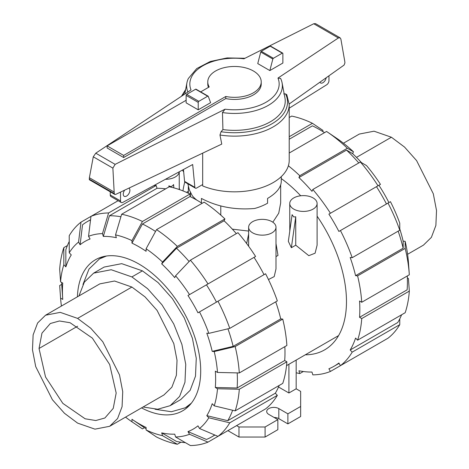<?xml version="1.0" encoding="UTF-8"?>
<svg xmlns="http://www.w3.org/2000/svg" width="469" height="469" viewBox="0 0 469 469"><rect width="100%" height="100%" fill="white"/><g stroke="black" fill="none" stroke-linecap="round" stroke-linejoin="round"><path stroke-width="0.7" d="M201.43 202.907L201.43 198.434C217.253 206.817 234.998 210.165 254.655 208.476A46.771 27.003 180 0 0 267.57 203.2L267.57 198.434C276.499 193.146 281.06 187.477 281.271 181.433L281.271 176.631M128.899 188.139A4.702 2.714 -60 0 1 128.928 188.157A4.702 2.714 -60 0 1 129.901 190.308A4.702 2.714 -60 0 1 127.849 195.04A4.702 2.714 -60 0 1 124.226 196.3A4.702 2.714 -60 0 1 123.253 194.148A4.702 2.714 -60 0 1 124.719 190.121M208.435 87.404A26.727 15.43 180 0 1 207.773 83.992L207.773 81.899A26.727 15.43 0 0 0 209.238 86.941L200.685 91.877M225.777 96.485L225.777 98.578L123.658 157.537L107.125 147.987L107.125 145.894L123.658 155.438L225.777 96.485A26.727 15.43 0 0 0 261.227 81.899A26.727 15.43 0 0 0 253.401 70.989A26.727 15.43 0 0 0 224.27 67.647A26.727 15.43 0 0 0 207.773 81.899M186.134 100.278L107.125 145.894M184.581 181.386A2.568 1.483 120 0 0 185.085 182.212L195.362 188.151A2.568 1.483 -60 0 1 194.858 187.324L184.581 181.386L183.443 169.52M110.256 191.821L110.256 194.993A3.418 1.976 120 0 0 110.96 196.558L121.242 202.491A3.418 1.976 -60 0 1 120.533 200.925L120.533 192.108M328.968 75.785L328.968 80.674A3.418 1.976 -60 0 1 326.846 84.672L289.221 108.187M326.184 77.76A4.702 2.714 -60 0 1 323.88 81.993A4.702 2.714 -60 0 1 320.573 82.943A4.702 2.714 -60 0 1 319.899 82.216M194.858 187.324L192.677 164.519L122.737 202.438A3.418 1.976 -60 0 1 121.242 202.491M202.678 184.54L196.646 188.022A2.568 1.483 -60 0 1 195.362 188.151M261.227 81.899L261.227 83.992A26.727 15.43 180 0 1 225.777 98.578M198.223 109.828L210.61 102.676L208.254 96.315A0.856 0.492 -60 0 0 208.125 96.168L196.03 89.186A0.856 0.492 120 0 0 195.602 89.233L186.738 94.351A0.856 0.492 120 0 0 186.134 95.395L186.134 102.846L198.223 109.828L198.223 102.377A0.856 0.492 -60 0 1 198.827 101.333L207.697 96.209A0.856 0.492 -60 0 1 208.125 96.168M123.658 157.537L123.658 155.438M187.858 183.813L189.3 189.839L192.296 195.743A46.771 27.003 180 0 0 196.904 200.175M182.482 170.042A54.721 31.593 0 0 0 183.678 171.941M202.678 153.146L202.678 185.935A54.721 31.593 0 0 0 259.533 188.327A54.721 31.593 0 0 0 289.221 160.234L289.221 104.546A54.721 31.593 0 0 1 219.973 135.008L221.761 144.094L115.626 194.43L114.747 194.412L114.248 193.55L112.877 168.113L115.145 164.361L225.067 109.195L222.464 112.554L222.922 129.579L221.046 131.73L219.973 135.008M222.464 112.554A47.861 27.63 0 0 0 282.074 82.79A47.861 27.63 0 0 0 280.65 78.493A47.861 27.63 0 0 0 280.609 78.411L277.965 78.077L338.36 37.966L340.048 37.784L315.479 23.597L313.749 23.755L243.933 58.795A44.655 25.783 0 0 0 191.035 89.913L95.776 153.181L93.278 156.798L89.38 177.751L89.415 179.791L114.747 194.412M340.048 37.784L340.857 38.962L344.756 61.292L344.938 62.905L344.07 65.08L289.215 103.966M282.69 53.12L270.601 46.138A0.856 0.492 120 0 0 270.173 46.179L261.303 51.297A0.856 0.492 120 0 0 260.746 52.041L257.751 63.591L269.845 70.573L272.841 59.024A0.856 0.492 -60 0 1 273.398 58.279L282.262 53.161A0.856 0.492 -60 0 1 282.69 53.12A0.856 0.492 -60 0 1 282.866 53.507L282.866 63.051L269.845 70.573M260.746 52.041L272.841 59.024M289.221 104.546L286.793 94.691L285.568 93.906L283.71 93.906M112.877 168.113L93.278 156.798M114.067 192.003L89.38 177.751M222.922 129.579A50.74 29.295 0 0 0 284.935 97.857L282.074 82.79M244.976 58.273L227.113 57.927L210.264 61.498L196.728 68.574L188.35 78.493A47.861 27.63 0 0 0 186.926 82.79A47.861 27.63 0 0 0 187.864 92.018M39.033 348.485L41.964 333.137L50.33 323.51L59.422 320.978L70.08 322.725L92.364 338.126L109.676 364.53L116.177 393.028L113.24 408.376L104.88 418.002L95.787 420.535L85.129 418.788L62.84 403.387L45.528 376.982L39.033 348.485L77.608 326.213M77.602 318.392L90.769 328.247L102.799 341.766L119.501 374.907L122.731 391.679L122.081 406.646L117.596 418.53L109.67 426.292L94.955 429.153L77.602 423.114L64.441 413.265L52.411 399.746L35.708 366.606L32.478 349.833L33.129 334.866L37.614 322.983L45.54 315.221L60.249 312.36L77.602 318.392L131.9 287.051L145.062 296.9L157.092 310.419L173.794 343.56L177.024 360.333L176.373 375.3L171.889 387.183L163.962 394.945L109.67 426.292M45.54 315.221L99.833 283.874L114.547 281.013L131.9 287.051M78.956 295.927L84.326 282.162L93.636 273.134L111.188 269.728L131.9 276.927L147.606 288.687L161.963 304.815L173.729 323.921L181.89 344.363L185.747 364.378L184.968 382.241L179.621 396.416L170.159 405.685L157.69 409.232L143.08 407.004M93.636 273.134L104.153 267.06L121.711 263.654L142.418 270.853L158.129 282.614L172.481 298.741L184.247 317.847L192.413 338.29L196.271 358.304L195.491 376.167L190.138 390.343L180.682 399.611L170.159 405.685M155.028 409.255L171.402 411.735L185.384 407.754L191.393 403.141M106.451 256.021L99.451 258.917L89.01 269.036L82.978 284.46M407.584 254.292L423.46 245.129L431.386 237.361L435.871 225.483L436.522 210.511L433.292 193.738L416.589 160.597L404.559 147.084L391.398 137.229L374.045 131.197L359.33 134.052L343.455 143.221M180.905 442.197L177.335 444.26L162.532 435.683A111.411 64.323 60 0 1 146.094 429.967L146.094 427.447A108.333 62.547 60 0 1 139.035 423.747A108.333 62.547 60 0 1 132.557 419.691A108.333 62.547 60 0 1 131.971 419.292L131.971 421.813A111.411 64.323 60 0 1 125.545 417.129M189.113 261.514A124.326 71.78 60 0 0 176.502 248.248L161.699 263.883L162.532 262.036L177.335 246.395L224.921 218.923A127.404 73.557 60 0 0 204.138 202.157L156.552 229.628L146.094 248.763L146.094 251.29A108.333 62.547 60 0 0 139.035 246.835A108.333 62.547 60 0 0 131.971 243.135L142.429 223.994A124.326 71.78 60 0 1 149.494 227.741A124.326 71.78 60 0 1 155.544 231.475M142.429 223.994L190.015 196.523A124.326 71.78 60 0 1 197.074 200.269A124.326 71.78 60 0 1 202.092 203.335M77.414 296.818A87.216 50.353 60 0 1 95.424 259.762A87.216 50.353 60 0 1 139.035 264.082A87.216 50.353 60 0 1 196.007 340.934A87.216 50.353 60 0 1 182.64 410.821A87.216 50.353 60 0 1 141.544 407.889M161.699 263.883A108.333 62.547 60 0 1 174.749 277.66L175.582 275.807A111.411 64.323 60 0 1 189.523 294.608L255.587 256.467A127.404 73.557 60 0 0 237.965 232.7L190.385 260.172L175.582 275.807M121.647 214.245A127.404 73.557 60 0 1 142.429 221.474L190.015 194.002A127.404 73.557 60 0 0 169.233 186.773L121.647 214.245L115.532 234.899L116.365 237.713A108.333 62.547 60 0 0 103.321 236.417L109.435 215.763A124.326 71.78 60 0 1 120.902 216.754M217.991 301.233A127.404 73.557 60 0 1 229.763 328.376L277.343 300.905A127.404 73.557 60 0 0 265.571 273.761L197.965 312.8A108.333 62.547 60 0 0 187.975 295.499L206.46 284.83A124.326 71.78 60 0 1 216.449 302.13M80.105 244.754L78.558 242.074L80.996 222.142L90.98 216.373L88.541 236.312L90.089 238.985A108.333 62.547 60 0 0 80.105 244.754L82.538 224.815A124.326 71.78 60 0 1 87.334 221.585A124.326 71.78 60 0 1 90.546 219.908M227.963 328.804A124.326 71.78 60 0 1 233.152 346.362L212.205 351.363A108.333 62.547 60 0 0 206.8 333.178L208.822 333.377L229.763 328.376M80.996 222.142A127.404 73.557 60 0 0 69.224 235.69L69.242 252.791L71.265 254.925A108.333 62.547 60 0 0 65.859 266.873L65.836 249.766A124.326 71.78 60 0 1 69.23 241.506M237.191 372.902A124.326 71.78 60 0 1 237.121 387.998L215.312 387.482A108.333 62.547 60 0 0 215.312 371.172L217.493 372.439L239.301 372.949L286.881 345.477A127.404 73.557 60 0 0 282.748 319.09L235.168 346.562A127.404 73.557 60 0 1 239.301 372.949M61.416 306.052A111.411 64.323 60 0 1 60.571 298.143L62.752 299.404A108.333 62.547 60 0 1 62.705 298.694L61.867 286.817A124.326 71.78 60 0 1 61.65 282.461M62.705 298.694A108.333 62.547 60 0 1 62.752 283.1L60.571 281.834A111.411 64.323 60 0 1 63.837 264.739L63.819 247.638L67.389 245.574M232.624 410.258A124.326 71.78 60 0 1 227.746 420.687L206.8 415.657A108.333 62.547 60 0 0 212.205 403.709L214.227 405.843L235.168 410.867L282.748 383.396A127.404 73.557 60 0 0 286.881 361.787L239.301 389.258L217.493 388.748L215.312 387.482M214.714 434.968A124.326 71.78 60 0 1 211.654 436.92A124.326 71.78 60 0 1 206.46 439.453L187.975 431.597A108.333 62.547 60 0 0 197.965 425.829L199.507 428.508L217.991 436.363L265.571 408.892A127.404 73.557 60 0 0 277.343 395.344L229.763 422.815L208.822 417.785L206.8 415.657M185.349 442.636A124.326 71.78 60 0 1 176.502 441.446L161.699 432.869A108.333 62.547 60 0 0 174.749 434.165L175.582 436.979L190.385 445.55A127.404 73.557 60 0 0 208.002 442.126L189.523 434.271A111.411 64.323 60 0 1 175.582 436.979M176.502 248.248L224.082 220.776A124.326 71.78 60 0 1 236.347 233.638M109.435 215.763L157.015 188.292A124.326 71.78 60 0 1 165.663 188.837M206.46 284.83L254.04 257.358A124.326 71.78 60 0 1 264.029 274.658M275.725 301.843A124.326 71.78 60 0 1 280.732 318.891L233.152 346.362M284.841 346.655A124.326 71.78 60 0 1 284.701 360.526L237.121 387.998M279.178 385.459A124.326 71.78 60 0 1 275.326 393.215L227.746 420.687M146.094 428.725A124.326 71.78 60 0 1 142.429 426.356L132.557 419.691M224.921 218.923L224.082 220.776M156.552 229.628A127.404 73.557 60 0 1 177.335 246.395M146.094 248.763A111.411 64.323 60 0 1 162.532 262.036M190.385 260.172A127.404 73.557 60 0 1 208.002 283.938M187.975 295.499L189.523 294.608M199.507 311.908A111.411 64.323 60 0 1 208.822 333.377M235.168 346.562L214.227 351.562A111.411 64.323 60 0 1 217.493 372.439M214.227 351.562L212.205 351.363M280.732 318.891L282.748 319.09M284.701 360.526L286.881 361.787M239.301 389.258A127.404 73.557 60 0 1 235.168 410.867M217.493 388.748A111.411 64.323 60 0 1 214.227 405.843M275.326 393.215L277.343 395.344M229.763 422.815A127.404 73.557 60 0 1 217.991 436.363M208.822 417.785A111.411 64.323 60 0 1 199.507 428.508M255.587 414.655L208.002 442.126M189.523 434.271L187.975 431.597M162.532 435.683L161.699 432.869M146.094 429.967L156.552 437.032A127.404 73.557 60 0 0 177.335 444.26M60.571 298.143L59.68 285.557L61.726 284.378M60.19 292.814L59.727 286.219A127.404 73.557 60 0 1 59.68 285.557M63.819 247.638A127.404 73.557 60 0 0 59.68 269.247L60.571 281.834M65.859 266.873L63.837 264.739M69.242 252.791A111.411 64.323 60 0 1 78.558 242.074M118.135 200.697L90.98 216.373A127.404 73.557 60 0 1 108.597 212.955L156.183 185.484L157.015 188.292M88.541 236.312A111.411 64.323 60 0 1 102.482 233.603L108.597 212.955M153.867 185.554A127.404 73.557 60 0 1 156.183 185.484M103.321 236.417L102.482 233.603M115.532 234.899A111.411 64.323 60 0 1 131.971 240.615L142.429 221.474M190.015 194.002L190.015 196.523M131.971 243.135L131.971 240.615M144.475 427.699L142.429 428.877L131.971 421.813M142.429 428.877A127.404 73.557 60 0 1 141.878 428.508L136.385 424.797M305.313 354.804A105.425 60.87 -120 0 0 324.636 349.868A105.425 60.87 -120 0 0 317.108 216.18M300.705 195.778A105.425 60.87 -120 0 0 281.271 178.56M324.525 132.645A124.326 71.78 -120 0 0 319.506 129.585A124.326 71.78 -120 0 0 312.448 125.833L289.221 139.24M358.779 162.948A124.326 71.78 -120 0 0 346.515 150.086L352.635 153.65A108.333 62.547 -120 0 1 361.511 162.661M386.462 203.968A124.326 71.78 -120 0 0 376.478 186.674L378.911 185.267A108.333 62.547 -120 0 1 388.895 202.561M399.776 228.936A108.333 62.547 -120 0 1 403.141 241.13L403.164 248.207A124.326 71.78 -120 0 0 398.158 231.153M407.35 277.888L408.429 278.51L409.32 291.102L361.734 318.568L359.553 317.308L407.133 289.836A124.326 71.78 -120 0 0 407.274 275.971M399.77 318.838L399.776 324.659L352.196 352.131L350.179 349.997L397.759 322.525A124.326 71.78 -120 0 0 401.611 314.769M403.164 248.207L355.584 275.678A124.326 71.78 -120 0 0 350.179 257.493L352.196 257.692L399.776 230.22L399.758 223.144A111.411 64.323 -120 0 0 390.443 201.67L338.882 231.44A124.326 71.78 -120 0 0 328.892 214.145L380.459 184.376A111.411 64.323 -120 0 0 366.518 165.575L360.403 162.016L312.817 189.488L311.985 191.334A124.326 71.78 -120 0 0 298.935 177.558L346.515 150.086M328.892 214.145L376.478 186.674M359.553 317.308A124.326 71.78 -120 0 0 359.553 301.004L361.734 302.265L409.32 274.793A127.404 73.557 -120 0 0 409.273 274.131A127.404 73.557 -120 0 0 405.181 248.406L357.601 275.878L355.584 275.678M350.179 349.997A124.326 71.78 -120 0 0 355.584 338.055L357.601 340.183A127.404 73.557 -120 0 0 361.734 318.568M378.02 343.97L330.434 371.442L328.892 368.769A124.326 71.78 -120 0 0 334.086 366.236A124.326 71.78 -120 0 0 338.882 363L340.424 365.673L388.004 338.208A127.404 73.557 -120 0 0 399.776 324.659M303.337 371.512L299.767 373.57L298.935 370.762A124.326 71.78 -120 0 0 311.985 372.052L312.817 374.866A127.404 73.557 -120 0 0 330.434 371.442M289.221 136.719L312.448 123.312A127.404 73.557 -120 0 0 291.665 116.089L289.221 117.496M312.448 123.312L322.906 130.376L322.906 131.619M184.774 181.913A127.404 73.557 -120 0 0 182.951 190.889M340.424 365.673A127.404 73.557 -120 0 0 352.196 352.131M357.601 340.183L405.181 312.712A127.404 73.557 -120 0 0 409.32 291.102M409.273 274.131L408.429 262.2A111.411 64.323 -120 0 0 405.163 241.33L405.181 248.406M361.734 302.265A127.404 73.557 -120 0 0 357.601 275.878M403.141 241.13L405.163 241.33M352.196 257.692A127.404 73.557 -120 0 0 340.424 230.549M399.776 230.22A127.404 73.557 -120 0 0 388.004 203.077M378.02 185.783A127.404 73.557 -120 0 0 360.403 162.016M330.434 213.254A127.404 73.557 -120 0 0 312.817 189.488M298.935 177.558L299.767 175.711L347.353 148.239L353.468 151.798L352.635 153.65M347.353 148.239A127.404 73.557 -120 0 0 327.122 131.842A127.404 73.557 -120 0 0 326.571 131.467L289.221 153.029M299.767 175.711A127.404 73.557 -120 0 0 288.371 165.786M353.468 151.798A111.411 64.323 -120 0 0 337.029 138.531L327.122 131.842M296.168 372.749A127.404 73.557 -120 0 0 299.767 373.57M168.928 186.949L168.928 185.8C170.616 187.031 172.164 186.615 173.577 184.552L173.852 187.864M165.41 179.299A13.683 7.897 0 0 0 179.24 171.801L179.258 189.523M289.742 203.517A13.683 7.897 0 0 0 293.752 209.104A13.683 7.897 0 0 0 308.661 210.816A13.683 7.897 0 0 0 317.108 203.517A13.683 7.897 0 0 0 313.099 197.93A13.683 7.897 0 0 0 298.19 196.218A13.683 7.897 0 0 0 289.742 203.517L289.783 231.153M295.74 245.193L291.366 247.714L288.341 241.342L292.111 214.696L293.752 216.959L295.74 216.789L295.74 245.193L308.801 255.669L315.104 253.201L317.108 245.164L317.108 203.517M271.985 221.667A13.683 7.897 0 0 0 257.076 219.955A13.683 7.897 0 0 0 248.629 227.254A13.683 7.897 0 0 0 252.639 232.841A13.683 7.897 0 0 0 267.547 234.553A13.683 7.897 0 0 0 275.995 227.254A13.683 7.897 0 0 0 271.985 221.667M275.995 256.59L278 255.435L275.995 243.558M268.456 279.53L274.213 276.599L275.995 268.895L275.995 227.254M232.348 229.165L248.629 231.07M272.835 222.206L278.733 213.19L280.673 202.96L280.673 184.997M291.366 247.714L295.74 216.789M246.653 243.552L248.629 234.066M179.58 189.64L179.258 187.706M220.788 215.119L220.788 205.991M190.408 196.716L190.408 192.425M296.168 360.086L296.168 388.807L300.647 391.386L300.647 406.465L287.884 413.834L278.821 408.599A7.099 4.098 0 0 0 271.082 407.708A7.099 4.098 0 0 0 266.703 411.495A7.099 4.098 0 0 0 268.784 414.391L277.853 419.626L265.091 426.989L238.973 426.989L236.599 425.618M288.916 364.272L288.916 392.993L278.527 386.995M296.168 388.807L288.916 392.993M168.928 185.8L169.022 186.897M287.884 413.834L287.884 423.888L300.647 416.519L300.647 406.465M287.884 423.888L278.821 418.647A7.099 4.098 0 0 0 274.084 417.451M265.091 426.989L265.091 437.044L277.853 429.68L277.853 419.626M265.091 437.044L238.973 437.044L238.973 426.989M238.973 437.044L227.893 430.648M120.533 200.925L110.256 194.993M198.223 102.377L186.134 95.395M270.173 46.179L282.262 53.161M261.303 51.297L273.398 58.279M198.827 101.333L186.738 94.351M207.697 96.209L195.602 89.233M115.145 164.361L95.776 153.181M114.248 193.55L89.204 179.088M338.36 37.966L313.749 23.755M185.46 90.499A53.015 30.608 0 0 0 182.787 95.389M225.067 109.195A44.655 25.783 0 0 0 277.965 78.077M221.046 131.73A53.015 30.608 0 0 0 272.272 123.605A53.015 30.608 0 0 0 285.568 93.906M142.418 270.853L131.9 276.927M356.487 157.385L391.398 137.229M278.821 418.647L278.821 408.599M185.654 89.503L181.48 96.256M186.926 82.79L184.786 94.064M189.447 405.409L185.384 407.754M103.52 256.572L99.451 258.917M87.334 221.585L90.57 219.715M211.654 436.92L214.896 435.05M339.081 363.352L334.086 366.236M248.629 246.243L248.629 227.254M338.577 335.599L286.536 365.644M188.327 191.317L186.498 192.372M188.327 193.199L188.327 186.615"/></g></svg>
